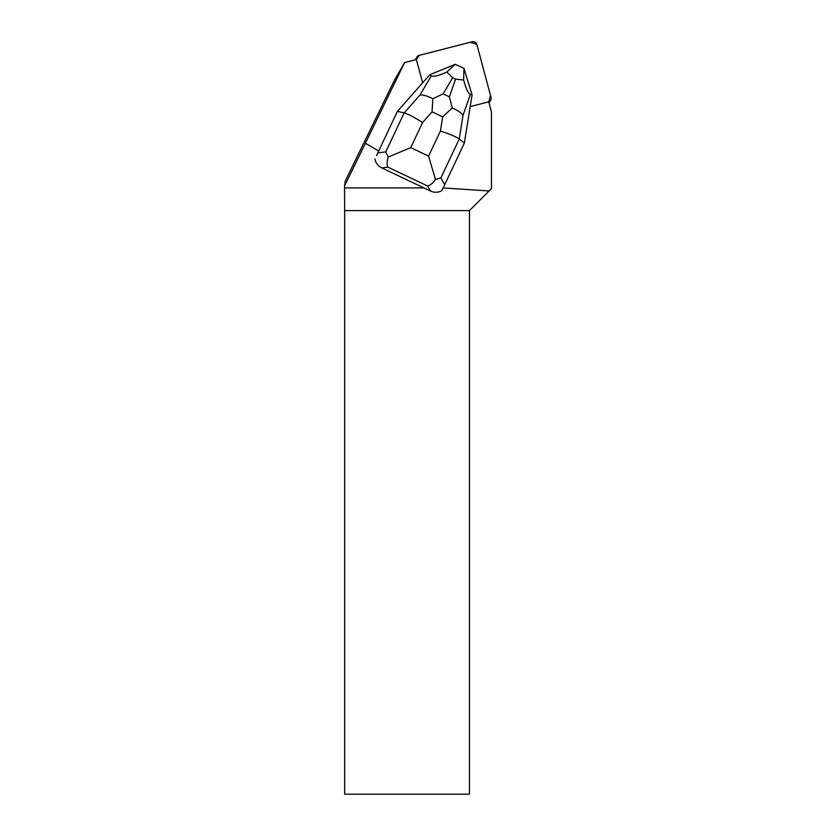 <?xml version="1.0" encoding="UTF-8"?>
<svg xmlns="http://www.w3.org/2000/svg" width="836" height="836" viewBox="0 0 836 836"><rect width="100%" height="100%" fill="white"/><g stroke="black" fill="none" stroke-linecap="round" stroke-linejoin="round"><path stroke-width="1.25" d="M491.014 97.31L476.886 44.601A3.919 3.877 30 0 0 472.1 41.8L419.233 55.354A3.919 3.877 30 0 0 416.359 59.555L419.244 55.343L470.428 42.228L476.813 44.35L490.492 95.356L488.757 101.877A3.919 3.877 30 0 0 491.014 97.31M376.524 155.548L397.424 111.366L376.524 155.548M365.384 143.29L344.568 185.947L345.205 181.151L394.655 79.828L404.624 62.564L365.384 143.29L378.698 150.982M423.936 187.912L344.568 187.912L344.568 185.947M404.624 62.564L416.432 59.534A3.919 3.877 30 0 0 416.516 59.993L422.64 82.806M443.164 187.943L489.091 190.963L491.432 188.622L491.432 111.878L488.736 101.804A3.919 3.877 30 0 1 488.297 101.95L470.198 106.59M489.091 190.963L469.456 210.599L344.662 210.599L344.568 187.912M469.456 210.599L469.456 794.2L344.662 794.2L344.662 210.599M464.346 143.092L459.236 139.048L463.029 115.378L470.386 94.343L472.079 94.855L464.346 143.092L444.742 184.651L440.854 177.995L459.236 139.048C455.965 136.696 449.695 134.032 440.415 131.043L428.586 156.102L435.472 179.479C432.682 183.324 430.049 185.477 427.551 185.947L430.519 191.026C434.563 192.802 438.357 192.656 441.889 190.566L444.742 184.651M470.386 94.343C468.264 93.538 466.018 88.762 463.646 80.026L464.001 68.416L455.275 64.278L429.725 74.78L397.424 111.366L404.154 112.933L385.772 151.88L388.186 157.074L410.748 147.638L422.567 122.578C414.363 117.28 408.229 114.062 404.154 112.933L419.996 94.98C423.288 94.74 427.562 95.994 432.839 98.742L432.045 111.846L442.683 116.883L452.245 107.948L449.392 96.861L443.132 93.893L432.839 98.742M430.519 191.026L381.833 167.952L387.914 167.158C386.807 164.974 386.901 161.62 388.186 157.074M374.967 158.85C375.604 162.905 377.893 165.946 381.833 167.952M429.725 74.78L431.303 75.815L419.996 94.98M455.275 64.278L446.8 72.042C438.576 75.752 433.403 77.016 431.303 75.815M464.001 68.416L472.079 94.855M446.8 72.042L452.673 77.717L455.599 79.096L463.646 80.026M435.472 179.479L440.854 177.995M463.029 115.378C461.253 112.735 457.658 110.268 452.245 107.948M422.567 122.578L432.045 111.846M428.586 156.102L410.748 147.638M442.683 116.883L440.415 131.043M387.914 167.158L427.551 185.947M385.772 151.88L377.82 152.925M443.132 93.893L452.673 77.717M455.599 79.096L449.392 96.861M415.304 59.826L416.85 57.151M489.05 102.974L490.627 100.236"/></g></svg>
